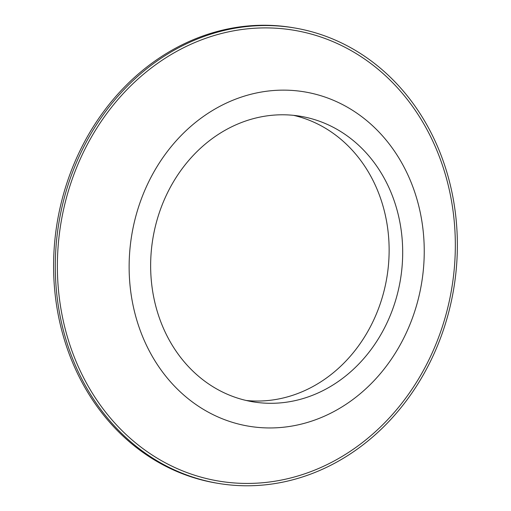 <?xml version="1.0" encoding="UTF-8"?>
<svg xmlns="http://www.w3.org/2000/svg" width="511" height="511" viewBox="0 0 511 511"><rect width="100%" height="100%" fill="white"/><g stroke="black" fill="none" stroke-linecap="round" stroke-linejoin="round"><path stroke-width="0.77" d="M246.168 400.477A144.734 125.47 99.4 0 0 386.878 277.377A144.734 125.47 99.4 0 0 293.608 115.352M247.324 400.733A144.734 125.47 99.4 0 0 252.913 401.818A144.734 125.47 99.4 0 0 400.439 279.632A144.734 125.47 99.4 0 0 300.417 116.265A144.734 125.47 99.4 0 0 153.466 235.213A144.734 125.47 99.4 0 0 247.324 400.733M294.221 27.901L292.528 27.613A230.889 200.159 99.4 0 0 58.101 217.367A230.889 200.159 99.4 0 0 207.83 481.413A230.889 200.159 99.4 0 0 216.747 483.138L218.44 483.419A230.889 200.159 99.4 0 0 453.774 288.504A230.889 200.159 99.4 0 0 294.221 27.901A230.889 200.159 99.4 0 0 59.8 217.648A230.889 200.159 99.4 0 0 209.523 481.694A230.889 200.159 99.4 0 0 218.44 483.419M210.002 479.382A228.532 198.115 99.4 0 0 447.093 180.779A228.532 198.115 99.4 0 0 111.903 106.812A228.532 198.115 99.4 0 0 210.002 479.382M242.31 424.948A169.473 146.913 99.4 0 0 418.132 203.512A169.473 146.913 99.4 0 0 169.563 148.663A169.473 146.913 99.4 0 0 242.31 424.948"/></g></svg>
